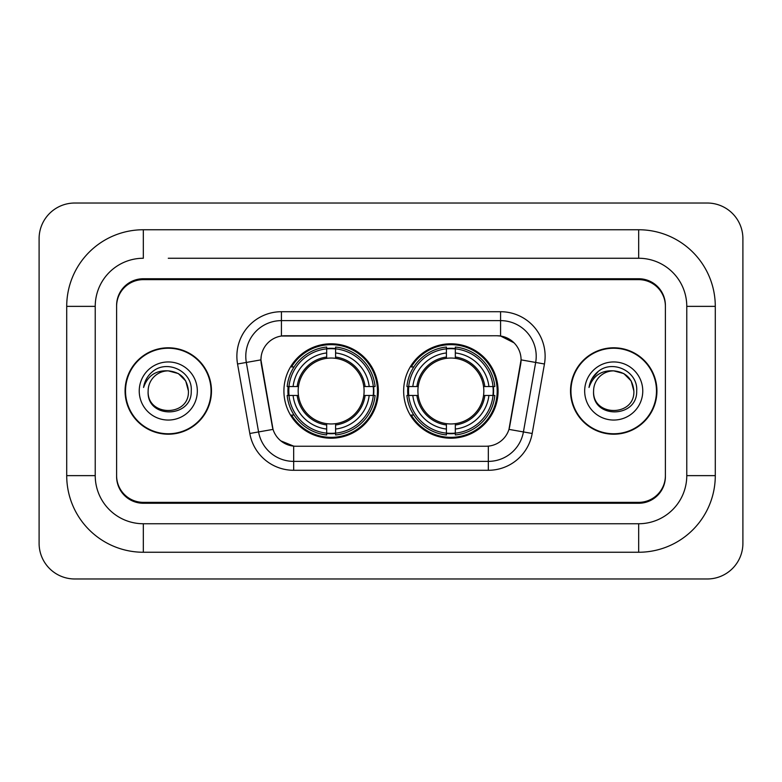 <?xml version="1.0" encoding="UTF-8"?>
<svg xmlns="http://www.w3.org/2000/svg" width="782" height="782" viewBox="0 0 782 782"><rect width="100%" height="100%" fill="white"/><g stroke="black" fill="none" stroke-linecap="round" stroke-linejoin="round"><path stroke-width="1.17" d="M403.649 391A47.213 47.213 0 0 0 450.872 438.213A47.213 47.213 0 0 0 498.085 391A47.213 47.213 0 0 0 450.872 343.787A47.213 47.213 0 0 0 403.649 391M283.915 391A47.213 47.213 0 0 0 331.128 438.213A47.213 47.213 0 0 0 378.351 391A47.213 47.213 0 0 0 331.128 343.787A47.213 47.213 0 0 0 283.915 391M260.934 359.818A24.056 24.056 0 0 0 261.296 363.992L272.292 426.356A24.056 24.056 0 0 0 295.977 446.239L486.023 446.239A24.056 24.056 0 0 0 509.708 426.356L520.704 363.992A24.056 24.056 0 0 0 497.02 335.761L284.98 335.761A24.056 24.056 0 0 0 260.934 359.818L261.198 356.26M288.157 395.457A43.206 43.206 0 0 1 288.157 386.543M407.891 395.457A43.206 43.206 0 0 1 407.891 386.543M168.277 258.255L638.669 258.255L168.277 258.255M715.286 306.368L686.772 306.368L686.772 475.632L686.772 306.368A48.113 48.113 0 0 0 638.669 258.255L638.669 229.752L143.331 229.752A76.616 76.616 0 0 0 66.714 306.368L66.714 475.632A76.616 76.616 0 0 0 143.331 552.248L638.669 552.248A76.616 76.616 0 0 0 715.286 475.632L715.286 306.368A76.616 76.616 0 0 0 638.669 229.752M638.669 552.248L638.669 523.745L143.331 523.745L638.669 523.745A48.113 48.113 0 0 0 686.772 475.632L715.286 475.632M66.714 475.632L95.228 475.632L95.228 306.368L95.228 475.632A48.113 48.113 0 0 0 143.331 523.745L143.331 552.248M638.669 279.643L143.331 279.643A26.725 26.725 0 0 0 116.606 306.368L116.606 475.632A26.725 26.725 0 0 0 143.331 502.357L638.669 502.357A26.725 26.725 0 0 0 665.394 475.632L665.394 306.368A26.725 26.725 0 0 0 638.669 279.643M143.331 229.752L143.331 258.255A48.113 48.113 0 0 0 95.228 306.368L66.714 306.368M742.9 238.657A35.64 35.64 0 0 0 707.26 203.027L74.74 203.027A35.64 35.64 0 0 0 39.1 238.657L39.1 543.343A35.64 35.64 0 0 0 74.74 578.973L707.26 578.973A35.64 35.64 0 0 0 742.9 543.343L742.9 238.657M125.071 391A43.206 43.206 0 0 0 168.277 434.206A43.206 43.206 0 0 0 211.482 391A43.206 43.206 0 0 0 168.277 347.795A43.206 43.206 0 0 0 125.071 391M570.518 391A43.206 43.206 0 0 0 613.723 434.206A43.206 43.206 0 0 0 656.929 391A43.206 43.206 0 0 0 613.723 347.795A43.206 43.206 0 0 0 570.518 391M281.422 311.715L500.578 311.715A44.545 44.545 0 0 1 544.448 363.992L532.19 433.482A44.545 44.545 0 0 1 488.33 470.285L293.67 470.285A44.545 44.545 0 0 1 249.81 433.482L237.552 363.992A44.545 44.545 0 0 1 281.422 311.715L281.422 320.62L500.578 320.62A35.64 35.64 0 0 1 535.67 362.447L523.422 431.928A35.64 35.64 0 0 1 488.33 461.38L293.67 461.38A35.64 35.64 0 0 1 258.578 431.928L246.33 362.447A35.64 35.64 0 0 1 281.422 320.62L281.422 336.035L497.02 335.761L500.578 336.035L514.018 342.809M486.023 446.239L295.977 446.239M293.67 470.285L293.67 446.121L280.836 440.872M535.67 362.447L521.066 359.867L508.965 429.386L523.422 431.928L535.67 362.447L544.448 363.992M249.81 433.482L273.035 429.386L260.934 359.867L246.33 362.447A35.64 35.64 0 0 1 245.783 356.26M509.708 426.356L509.561 427.119M272.439 427.119L272.292 426.356M665.394 305.479A26.725 26.725 0 0 0 638.669 278.744L143.331 278.744A26.725 26.725 0 0 0 116.606 305.479L116.606 476.521A26.725 26.725 0 0 0 143.331 503.256L638.669 503.256A26.725 26.725 0 0 0 665.394 476.521L665.394 306.368M116.606 305.479L116.606 306.368M116.606 475.632L116.606 476.521M665.394 476.521L665.394 475.632M188.413 391C189.655 416.982 146.908 416.982 148.14 391C146.263 419.152 192.147 418.497 191.238 391C192.802 371.743 167.788 359.261 152.969 371.284C147.73 375.477 144.602 380.873 143.565 387.471C147.71 375.653 155.95 370.121 168.277 370.863L178.345 373.561L185.715 380.932L188.413 391C189.655 416.982 146.908 416.982 148.14 391C146.908 416.982 189.655 416.982 188.413 391L185.715 380.932L178.345 373.561L168.277 370.863L178.345 373.561L185.715 380.932L188.413 391L185.715 380.932L178.345 373.561L168.277 370.863L178.345 373.561L185.715 380.932L188.413 391C187.221 378.762 180.505 372.056 168.277 370.863A20.137 20.137 0 0 0 148.14 391M211.042 391A42.766 42.766 0 0 0 168.277 348.234A42.766 42.766 0 0 0 125.521 391A42.766 42.766 0 0 0 168.277 433.766A42.766 42.766 0 0 0 211.042 391M139.235 391A29.051 29.051 0 0 0 168.277 420.051A29.051 29.051 0 0 0 197.328 391A29.051 29.051 0 0 0 168.277 361.949A29.051 29.051 0 0 0 139.235 391M146.517 378.771L146.811 378.263M633.86 391C635.092 416.982 592.345 416.982 593.587 391C591.71 419.152 637.594 418.497 636.685 391C638.239 371.743 613.225 359.261 598.416 371.284C593.176 375.477 590.039 380.873 589.012 387.471C593.157 375.653 601.397 370.121 613.723 370.863L623.792 373.561L631.162 380.932L633.86 391C635.092 416.982 592.345 416.982 593.587 391C592.345 416.982 635.092 416.982 633.86 391L631.162 380.932L623.792 373.561L613.723 370.863L623.792 373.561L631.162 380.932L633.86 391L631.162 380.932L623.792 373.561L613.723 370.863L623.792 373.561L631.162 380.932L633.86 391C632.667 378.762 625.952 372.056 613.723 370.863A20.137 20.137 0 0 0 593.587 391M656.479 391A42.766 42.766 0 0 0 613.723 348.234A42.766 42.766 0 0 0 570.958 391A42.766 42.766 0 0 0 613.723 433.766A42.766 42.766 0 0 0 656.479 391M584.672 391A29.051 29.051 0 0 0 613.723 420.051A29.051 29.051 0 0 0 642.765 391A29.051 29.051 0 0 0 613.723 361.949A29.051 29.051 0 0 0 584.672 391M591.964 378.771L598.396 371.294M335.586 433.169L335.586 434.958A44.193 44.193 0 0 0 375.096 395.457L373.307 395.457A42.404 42.404 0 0 1 335.586 433.169L335.586 429.044A38.308 38.308 0 0 0 369.182 395.457L363.796 395.457A32.961 32.961 0 0 0 335.586 358.342L335.586 348.831A42.404 42.404 0 0 1 373.307 386.543L375.096 386.543A44.193 44.193 0 0 0 335.586 347.042L335.586 348.831M288.959 395.457L287.17 395.457A44.193 44.193 0 0 0 326.68 434.958L326.68 433.169A42.404 42.404 0 0 1 288.959 395.457L293.084 395.457A38.308 38.308 0 0 0 326.68 429.044L326.68 423.658A32.961 32.961 0 0 0 363.796 395.457L365.106 395.457A34.271 34.271 0 0 1 335.586 424.978L335.586 429.044M326.68 348.831L326.68 347.042A44.193 44.193 0 0 0 287.17 386.543L288.959 386.543A42.404 42.404 0 0 1 326.68 348.831L326.68 352.956A38.308 38.308 0 0 0 293.084 386.543L298.47 386.543A32.961 32.961 0 0 0 326.68 423.658L326.68 424.978A34.271 34.271 0 0 1 297.16 395.457L293.084 395.457M289.047 395.457A42.316 42.316 0 0 1 289.047 386.543M335.586 348.919A42.316 42.316 0 0 0 326.68 348.919M373.219 386.543A42.316 42.316 0 0 1 373.219 395.457M373.307 386.543L369.182 386.543A38.308 38.308 0 0 0 335.586 352.956M369.182 395.457L373.307 395.457M326.68 429.044L326.68 433.169M363.796 386.543L369.182 386.543M335.586 423.717L335.586 424.978M326.68 423.658A32.961 32.961 0 0 1 298.47 395.457L297.16 395.457M335.586 433.081A42.316 42.316 0 0 1 326.68 433.081M293.084 386.543L288.959 386.543M326.68 358.283L326.68 352.956M335.586 358.342A32.961 32.961 0 0 0 298.47 386.543L297.16 386.543A34.271 34.271 0 0 1 326.68 357.022M335.586 358.283L335.586 357.022A34.271 34.271 0 0 1 365.106 386.543M294.061 366.944L291.539 366.944A46.324 46.324 0 0 1 377.462 391A46.324 46.324 0 0 1 291.539 415.056L294.061 415.056M455.32 433.169L455.32 434.958A44.193 44.193 0 0 0 494.83 395.457L493.041 395.457A42.404 42.404 0 0 1 455.32 433.169L455.32 429.044A38.308 38.308 0 0 0 488.916 395.457L483.53 395.457A32.961 32.961 0 0 0 455.32 358.342L455.32 348.831A42.404 42.404 0 0 1 493.041 386.543L494.83 386.543A44.193 44.193 0 0 0 455.32 347.042L455.32 348.831M408.693 395.457L406.904 395.457A44.193 44.193 0 0 0 446.414 434.958L446.414 433.169A42.404 42.404 0 0 1 408.693 395.457L412.818 395.457A38.308 38.308 0 0 0 446.414 429.044L446.414 423.658A32.961 32.961 0 0 0 483.53 395.457L484.84 395.457A34.271 34.271 0 0 1 455.32 424.978L455.32 429.044M446.414 348.831L446.414 347.042A44.193 44.193 0 0 0 406.904 386.543L408.693 386.543A42.404 42.404 0 0 1 446.414 348.831L446.414 352.956A38.308 38.308 0 0 0 412.818 386.543L418.204 386.543A32.961 32.961 0 0 0 446.414 423.658L446.414 424.978A34.271 34.271 0 0 1 416.894 395.457L412.818 395.457M408.781 395.457A42.316 42.316 0 0 1 408.781 386.543M455.32 348.919A42.316 42.316 0 0 0 446.414 348.919M492.953 386.543A42.316 42.316 0 0 1 492.953 395.457M493.041 386.543L488.916 386.543A38.308 38.308 0 0 0 455.32 352.956M488.916 395.457L493.041 395.457M446.414 429.044L446.414 433.169M483.53 386.543L488.916 386.543M455.32 423.717L455.32 424.978M446.414 423.658A32.961 32.961 0 0 1 418.204 395.457L416.894 395.457M455.32 433.081A42.316 42.316 0 0 1 446.414 433.081M412.818 386.543L408.693 386.543M446.414 358.283L446.414 352.956M455.32 358.342A32.961 32.961 0 0 0 418.204 386.543L416.894 386.543A34.271 34.271 0 0 1 446.414 357.022M455.32 358.283L455.32 357.022A34.271 34.271 0 0 1 484.84 386.543M413.805 366.944L411.273 366.944A46.324 46.324 0 0 1 497.196 391A46.324 46.324 0 0 1 411.273 415.056L413.805 415.056M500.578 311.715L500.578 336.035M488.33 446.121L488.33 470.285M237.552 363.992L246.33 362.447M523.422 431.928L532.19 433.482M335.586 423.658A32.961 32.961 0 0 0 363.796 395.457M326.68 433.482A42.717 42.717 0 0 0 335.586 433.482M373.61 395.457A42.717 42.717 0 0 0 373.61 386.543M335.586 348.518A42.717 42.717 0 0 0 326.68 348.518M455.32 423.658A32.961 32.961 0 0 0 483.53 395.457M446.414 433.482A42.717 42.717 0 0 0 455.32 433.482M493.354 395.457A42.717 42.717 0 0 0 493.354 386.543M455.32 348.518A42.717 42.717 0 0 0 446.414 348.518"/></g></svg>
